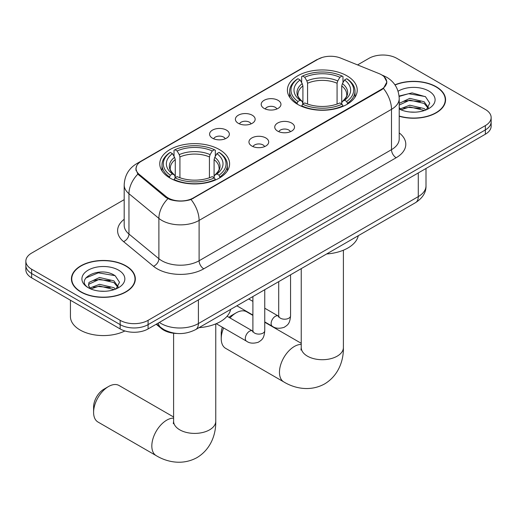 <?xml version="1.0" encoding="UTF-8"?>
<svg xmlns="http://www.w3.org/2000/svg" width="517" height="517" viewBox="0 0 517 517"><rect width="100%" height="100%" fill="white"/><g stroke="black" fill="none" stroke-linecap="round" stroke-linejoin="round"><path stroke-width="0.78" d="M219.37 149.542A34.917 20.157 0 0 0 181.318 145.174A34.917 20.157 0 0 0 159.766 163.799A34.917 20.157 0 0 0 169.99 178.048A34.917 20.157 0 0 0 208.041 182.417A34.917 20.157 0 0 0 229.6 163.799A34.917 20.157 0 0 0 219.37 149.542M347.01 75.85A34.917 20.157 0 0 0 308.959 71.482A34.917 20.157 0 0 0 287.4 90.107A34.917 20.157 0 0 0 297.63 104.356A34.917 20.157 0 0 0 335.682 108.732A34.917 20.157 0 0 0 357.234 90.107A34.917 20.157 0 0 0 347.01 75.85M264.09 108.396A9.881 5.706 180 0 1 262.132 106.78A9.881 5.706 180 0 1 265.402 99.691A9.881 5.706 180 0 1 278.062 100.324A9.881 5.706 180 0 1 280.027 106.78A9.881 5.706 180 0 1 264.09 108.396M276.86 108.984A5.926 3.425 0 0 0 275.27 107.316A5.926 3.425 0 0 0 269.428 106.45A5.926 3.425 0 0 0 265.292 108.984M238.285 123.292A9.881 5.706 180 0 1 236.321 121.676A9.881 5.706 180 0 1 239.597 114.587A9.881 5.706 180 0 1 252.257 115.226A9.881 5.706 180 0 1 254.222 121.676A9.881 5.706 180 0 1 238.285 123.292M251.055 123.886A5.926 3.425 0 0 0 249.465 122.219A5.926 3.425 0 0 0 243.623 121.346A5.926 3.425 0 0 0 239.487 123.886M212.474 138.194A9.881 5.706 180 0 1 210.516 136.578A9.881 5.706 180 0 1 213.786 129.489A9.881 5.706 180 0 1 226.452 130.122A9.881 5.706 180 0 1 228.411 136.578A9.881 5.706 180 0 1 212.474 138.194M225.244 138.782A5.926 3.425 0 0 0 223.654 137.115A5.926 3.425 0 0 0 217.812 136.249A5.926 3.425 0 0 0 213.676 138.782M277.648 131.118A9.881 5.706 180 0 1 275.684 129.502A9.881 5.706 180 0 1 278.96 122.413A9.881 5.706 180 0 1 291.62 123.052A9.881 5.706 180 0 1 293.585 129.502A9.881 5.706 180 0 1 277.648 131.118M290.418 131.712A5.926 3.425 0 0 0 288.829 130.045A5.926 3.425 0 0 0 282.986 129.172A5.926 3.425 0 0 0 278.85 131.712M251.837 146.02A9.881 5.706 180 0 1 249.879 144.405A9.881 5.706 180 0 1 253.149 137.315A9.881 5.706 180 0 1 265.816 137.949A9.881 5.706 180 0 1 267.774 144.405A9.881 5.706 180 0 1 251.837 146.02M264.607 146.608A5.926 3.425 0 0 0 263.017 144.941A5.926 3.425 0 0 0 257.175 144.075A5.926 3.425 0 0 0 253.039 146.608M379.103 73.621A17.785 10.269 180 0 1 381.481 74.778A17.785 10.269 180 0 1 386.69 82.035A17.785 10.269 180 0 1 381.481 89.299L193.28 197.953A17.785 10.269 180 0 1 166.138 196.583L139.273 174.436A17.785 10.269 180 0 1 136.061 168.542A17.785 10.269 180 0 1 141.27 161.285L317.968 59.268A17.785 10.269 180 0 1 340.748 58.117L379.103 73.621M177.047 333.471A19.762 11.413 180 0 1 161.498 328.612L156.205 324.249M399.214 116.254A31.951 18.444 0 0 0 445.576 99.787A31.951 18.444 0 0 0 436.219 86.746A31.951 18.444 0 0 0 394.936 84.827M125.967 265.861A31.951 18.444 0 0 0 91.147 261.861A31.951 18.444 0 0 0 71.424 278.909A31.951 18.444 0 0 0 80.781 291.95A31.951 18.444 0 0 0 115.601 295.95A31.951 18.444 0 0 0 135.331 278.909A31.951 18.444 0 0 0 125.967 265.861M71.753 280.569A31.951 18.444 0 0 0 71.643 281.061M384.144 76.742L386.923 81.932L383.44 88.439L381.714 89.693L191.051 199.517C184 201.643 176.95 201.643 169.899 199.517L165.905 197.494L137.845 174.139L135.829 169.007L136.74 165.737M124.19 199.652L31.64 253.084A19.762 11.413 0 0 0 25.85 261.156L25.85 269.764A19.762 11.413 0 0 0 31.64 277.829L120.144 328.928L120.144 324.624A19.762 11.413 0 0 0 148.095 324.624L485.36 129.909A19.762 11.413 0 0 0 491.15 121.844A19.762 11.413 0 0 1 485.36 129.909L148.095 324.624A19.762 11.413 0 0 1 120.144 324.624L31.64 273.525L120.144 324.624L120.144 320.327A19.762 11.413 0 0 0 148.095 320.327L485.36 125.605A19.762 11.413 0 0 0 491.15 117.54A19.762 11.413 0 0 0 485.36 109.468L396.856 58.369A19.762 11.413 0 0 0 368.905 58.369L357.564 64.916M25.85 265.46A19.762 11.413 0 0 0 31.64 273.525A19.762 11.413 0 0 1 25.85 265.46M25.85 261.156A19.762 11.413 0 0 0 31.64 269.221L120.144 320.327M135.111 281.061A31.951 18.444 0 0 0 135.002 280.569M445.357 101.939A31.951 18.444 0 0 0 445.247 101.448M120.144 328.928A19.762 11.413 0 0 0 148.095 328.928L485.36 134.213A19.762 11.413 0 0 0 491.15 126.142L491.15 117.54M399.214 116.041A31.621 18.257 0 0 0 445.247 99.787A31.621 18.257 0 0 0 435.986 86.875A31.621 18.257 0 0 0 395.059 85.008M410.052 112.015L415.015 112.163M400.184 108.861L409.768 105.203L424.153 108.57L425.892 109.966M401.063 109.785L409.768 106.916L424.463 110.489M399.214 107.329A14.89 8.595 0 0 0 401.192 109.901M399.214 103.368L409.768 98.372L424.153 101.739L428.425 107.646M399.214 105.074L409.768 100.085L424.153 103.445L428.089 108.092M399.214 108.984A21.475 12.402 0 0 0 428.806 108.557A21.475 12.402 0 0 0 428.806 91.018A21.475 12.402 0 0 0 398.071 91.238M426.402 109.753L429.763 103.148L425.51 96.737L412.12 92.892L399.079 96.046M400.332 109.526L399.214 108.337M399.118 96.453L408.598 93.713L425.22 96.543M403.867 101.403L408.598 100.544L420.463 101.565M403.867 108.234L408.598 107.374L420.463 108.396M81.014 291.814A31.621 18.257 0 0 0 115.478 295.776A31.621 18.257 0 0 0 135.002 278.909A31.621 18.257 0 0 0 125.734 265.997A31.621 18.257 0 0 0 91.276 262.041A31.621 18.257 0 0 0 71.753 278.909A31.621 18.257 0 0 0 81.014 291.814M70.435 300.228L70.435 316.559A32.939 19.019 0 0 0 80.083 330.008A32.939 19.019 0 0 0 124.901 330.958M99.807 291.136L104.77 291.278M89.932 287.982L99.522 284.324L113.908 287.685L115.646 289.081M90.818 288.9L99.522 286.03L114.218 289.61M90.087 288.648L88.543 285.035A14.89 8.595 0 0 0 90.947 289.016M88.543 285.035L88.995 282.431L99.522 277.493L113.908 280.854L118.18 286.767M88.581 285.248L88.995 284.143L99.522 279.199L113.908 282.566L117.844 287.206M116.157 288.874L119.517 282.269L115.265 275.852C100.195 265.021 73.42 279.296 88.879 288.047L88.956 288.092M118.561 270.139A21.475 12.402 0 0 0 88.194 270.139A21.475 12.402 0 0 0 88.194 287.672A21.475 12.402 0 0 0 118.561 287.672A21.475 12.402 0 0 0 118.561 270.139M85.738 278.01L98.353 272.834L114.974 275.658M93.616 280.524L98.353 279.665L110.218 280.679M93.616 287.355L98.353 286.496L110.218 287.51M223.615 327.959A21.081 12.169 120 0 0 221.231 338.667L221.231 333.291A14.495 8.369 -60 0 1 222.362 327.235M228.966 317.354A14.495 8.369 -60 0 1 231.48 315.538L236.14 312.85A21.081 12.169 120 0 0 229.987 317.942M221.231 338.667A21.081 12.169 120 0 0 225.599 348.322L283.827 381.94A21.081 12.169 -60 0 1 280.595 365.047A21.081 12.169 -60 0 1 294.367 346.468A21.081 12.169 -60 0 1 301.237 344.438M297.004 103.988L297.941 101.494A31.356 18.101 0 0 1 297.941 78.72L300.093 79.961A28.325 16.357 0 0 0 300.093 100.246L302.225 101.455L302.91 104.001M302.91 102.961L302.91 85.932L302.225 83.631L300.093 79.961M301.663 82.662L301.663 76.561L302.6 76.031A31.356 18.101 0 0 1 342.041 76.031L339.882 77.272A28.325 16.357 0 0 0 304.752 77.272L306.885 80.943L307.57 83.243L307.57 104.066M337.071 104.066L337.071 83.243L337.756 80.943L339.882 77.272M326.673 253.957A36.235 20.919 0 0 0 358.287 235.7M301.663 105.798A32.674 18.864 0 0 0 342.978 105.798L342.041 104.182A31.356 18.101 0 0 1 302.6 104.182L301.663 106.353M342.978 106.353L342.978 105.798M297.941 78.72L297.004 79.256A32.674 18.864 0 0 0 289.643 91.179A32.674 18.864 0 0 0 297.004 103.109M342.041 76.031L342.978 76.561L342.978 82.662M302.6 104.182L304.752 102.935A28.325 16.357 0 0 0 339.882 102.935L342.041 104.182M300.093 100.246L297.941 101.494M304.752 77.272L302.6 76.031M302.225 83.631A25.339 14.631 0 0 0 302.225 101.455L302.342 101.532C298.742 98.056 297.275 95.69 297.947 94.443A24.377 14.075 0 0 1 302.91 85.932M347.637 103.109A32.674 18.864 0 0 0 354.998 91.179A32.674 18.864 0 0 0 347.637 79.256L346.7 78.72A31.356 18.101 0 0 1 346.7 101.494L347.637 103.988M346.7 101.494L344.542 100.246A28.325 16.357 0 0 0 344.542 79.961L346.7 78.72M344.542 79.961L342.416 83.631L341.724 85.932L341.724 102.961L342.416 101.455L344.542 100.246M341.724 85.932A24.377 14.075 0 0 1 346.694 94.443C347.359 95.697 345.892 98.062 342.293 101.532L342.416 101.455A25.339 14.631 0 0 0 342.416 83.631M341.724 104.001L341.724 102.961M252.897 315.396L246.68 311.809A21.081 12.169 120 0 0 236.14 312.85L231.48 315.538M93.596 412.359L93.596 406.982A14.495 8.369 -60 0 1 103.846 389.23L108.499 386.542A21.081 12.169 120 0 0 93.596 412.359A21.081 12.169 120 0 0 97.959 422.014L156.192 455.632A21.081 12.169 -60 0 1 152.961 438.739A21.081 12.169 -60 0 1 166.732 420.159A21.081 12.169 -60 0 1 173.602 418.13M169.363 177.68L170.3 175.185A31.356 18.101 0 0 1 170.3 152.412L172.458 153.652A28.325 16.357 0 0 0 172.458 173.938L174.584 175.147L175.276 177.693M175.276 176.652L175.276 159.624L174.584 157.323L172.458 153.652M174.022 156.354L174.022 150.253L174.959 149.723A31.356 18.101 0 0 1 214.4 149.723L212.248 150.964A28.325 16.357 0 0 0 177.118 150.964L179.244 154.635L179.929 156.935L179.929 177.758M209.43 177.758L209.43 156.935L210.115 154.635L212.248 150.964M199.039 327.642A36.235 20.919 0 0 0 230.653 309.392M174.022 179.489A32.674 18.864 0 0 0 215.337 179.489L214.4 177.874A31.356 18.101 0 0 1 174.959 177.874L174.022 180.045M215.337 180.045L215.337 179.489M170.3 152.412L169.363 152.942A32.674 18.864 0 0 0 162.002 164.871A32.674 18.864 0 0 0 169.363 176.801M214.4 149.723L215.337 150.253L215.337 156.354M174.959 177.874L177.118 176.627A28.325 16.357 0 0 0 212.248 176.627L214.4 177.874M172.458 173.938L170.3 175.185M177.118 150.964L174.959 149.723M174.584 157.323A25.339 14.631 0 0 0 174.584 175.147L174.707 175.224C171.108 171.747 169.641 169.382 170.306 168.135A24.377 14.075 0 0 1 175.276 159.624M219.996 176.801A32.674 18.864 0 0 0 227.357 164.871A32.674 18.864 0 0 0 219.996 152.942L219.059 152.412A31.356 18.101 0 0 1 219.059 175.185L219.996 177.68M219.059 175.185L216.907 173.938A28.325 16.357 0 0 0 216.907 153.652L219.059 152.412M216.907 153.652L214.775 157.323L214.09 159.624L214.09 176.652L214.775 175.147L216.907 173.938M214.09 159.624A24.377 14.075 0 0 1 219.053 168.135C219.719 169.389 218.252 171.754 214.658 175.224L214.775 175.147A25.339 14.631 0 0 0 214.775 157.323M214.09 177.693L214.09 176.652M173.602 416.999L119.039 385.495A21.081 12.169 120 0 0 108.499 386.542L103.846 389.23M139.273 174.436L139.273 175.541M166.138 196.583L166.138 197.681M193.28 197.953L193.28 198.483M381.481 89.299L381.481 89.829M161.498 328.024L161.498 328.612M399.214 132.888A32.939 19.019 180 0 1 396.151 157.743L203.763 268.821A6.585 3.806 60 0 1 199.103 260.755L391.498 149.678A26.354 15.213 0 0 0 399.214 138.918L399.214 98.579A26.354 15.213 180 0 1 391.498 109.333A23.058 13.313 -120 0 0 383.44 88.439M203.763 268.821A32.939 19.019 180 0 1 157.181 268.821A32.939 19.019 180 0 1 153.491 266.281L123.563 241.607A32.939 19.019 180 0 1 124.19 219.286M161.84 260.755A26.354 15.213 0 0 0 199.103 260.755L199.103 220.41A26.354 15.213 180 0 1 161.84 220.41A26.354 15.213 180 0 1 158.887 218.381L128.959 193.701A26.354 15.213 180 0 1 124.19 184.976L124.19 225.315A26.354 15.213 0 0 0 128.959 234.046L158.887 258.72A26.354 15.213 0 0 0 161.84 260.755M399.214 98.579C398.769 89.098 394.6 81.996 386.722 77.266L383.394 75.644A23.058 10.799 112 0 0 382.412 75.353M191.051 199.517A23.058 13.313 60 0 1 199.103 220.41L391.498 109.333L391.498 149.678A6.585 3.806 60 0 0 396.151 157.743M139.17 162.745A23.058 13.313 -120 0 0 136.688 163.663C128.804 168.393 124.642 175.502 124.19 184.976M136.688 163.663L316.262 59.985A23.058 13.313 60 0 1 318.007 59.242M137.845 174.139A23.058 15.42 129.5 0 0 128.959 193.701L128.959 234.046A6.585 4.407 -50.5 0 1 123.563 241.607M167.87 198.715A23.058 15.42 129.5 0 0 158.887 218.381L158.887 258.72A6.585 4.407 -50.5 0 1 153.491 266.281M148.095 320.327L148.095 328.928M485.36 125.605L485.36 134.213M31.64 269.221L31.64 277.829M159.372 322.421A26.354 15.213 0 0 0 161.142 323.552A26.354 15.213 0 0 0 198.405 323.552L418.279 196.609A26.354 15.213 0 0 0 426.002 185.849C426.189 192.389 422.712 197.985 415.552 202.638L195.678 329.581A13.177 7.606 60 0 0 198.405 323.552L198.405 299.886M418.279 172.943L418.279 196.609A13.177 7.606 60 0 1 415.552 202.638M158.305 323.041A13.177 8.815 129.5 0 0 160.6 327.326L156.599 324.023M343.398 250.202L343.398 347.547A21.081 12.169 180 0 1 337.226 356.148A21.081 12.169 180 0 1 307.415 356.148A21.081 12.169 180 0 1 301.237 347.547L300.965 350.028M337.071 83.243A24.377 14.075 0 0 0 307.57 83.243M337.756 80.943A25.339 14.631 0 0 0 306.885 80.943M215.763 323.894L215.763 421.239A21.081 12.169 180 0 1 209.585 429.84A21.081 12.169 180 0 1 179.774 429.84A21.081 12.169 180 0 1 173.602 421.239L173.324 423.72M209.43 156.935A24.377 14.075 0 0 0 179.929 156.935M210.115 154.635A25.339 14.631 0 0 0 179.244 154.635M290.56 274.805L290.56 315.784A5.926 3.425 180 0 1 288.557 318.349A5.926 3.425 180 0 1 280.44 318.201A5.926 3.425 180 0 1 278.702 315.784L278.514 317.063L279.044 316.624M290.56 315.784C289.888 324.14 287.478 325.038 284.163 327.319C279.27 328.831 275.328 328.495 272.349 326.292A5.926 3.425 -60 0 1 271.444 321.542A5.926 3.425 -60 0 1 275.315 316.32A5.926 3.425 -60 0 1 275.58 316.178A5.926 3.425 -60 0 1 278.282 316.023L278.689 316.236M264.756 289.701L264.756 330.68A5.926 3.425 180 0 1 262.746 333.245A5.926 3.425 180 0 1 254.635 333.103A5.926 3.425 180 0 1 252.897 330.68L252.71 331.959L253.24 331.52M264.756 330.68C264.084 339.042 261.673 339.934 258.358 342.215C253.459 343.734 249.524 343.391 246.544 341.194A5.926 3.425 -60 0 1 245.633 336.444A5.926 3.425 -60 0 1 249.511 331.216A5.926 3.425 -60 0 1 249.776 331.074A5.926 3.425 -60 0 1 252.477 330.925L252.878 331.138M136.061 168.542L136.061 170.726M386.69 82.035L386.69 83.605M316.262 59.985L322.291 57.432M383.394 75.644L381.96 75.062M195.678 329.581C185.073 334.913 174.475 334.913 163.87 329.581L160.6 327.326M426.002 185.849L426.002 168.484M445.247 102.431L445.247 99.787M135.002 281.545L135.002 278.909M71.753 281.545L71.753 278.909M343.398 347.547C343.682 359.729 339.055 375.206 324.676 383.898C309.961 392.002 294.244 388.28 283.827 381.94M289.643 97.209L289.643 91.179M354.998 97.209L354.998 91.179M301.237 343.307L264.756 322.24M301.237 268.64L301.237 347.547M215.763 421.239C216.048 433.42 211.414 448.898 197.035 457.59C182.327 465.694 166.603 461.972 156.192 455.632M162.002 170.901L162.002 164.871M227.357 170.901L227.357 164.871M173.602 333.232L173.602 421.239M272.349 326.292L264.756 321.91M252.897 315.06L236.864 305.805M278.702 281.649L278.702 315.784M278.282 316.023L264.756 308.216M252.897 301.372L248.722 298.962M246.544 341.194L216.235 323.694M252.897 296.551L252.897 330.68M252.477 330.925L227.066 316.255"/></g></svg>
